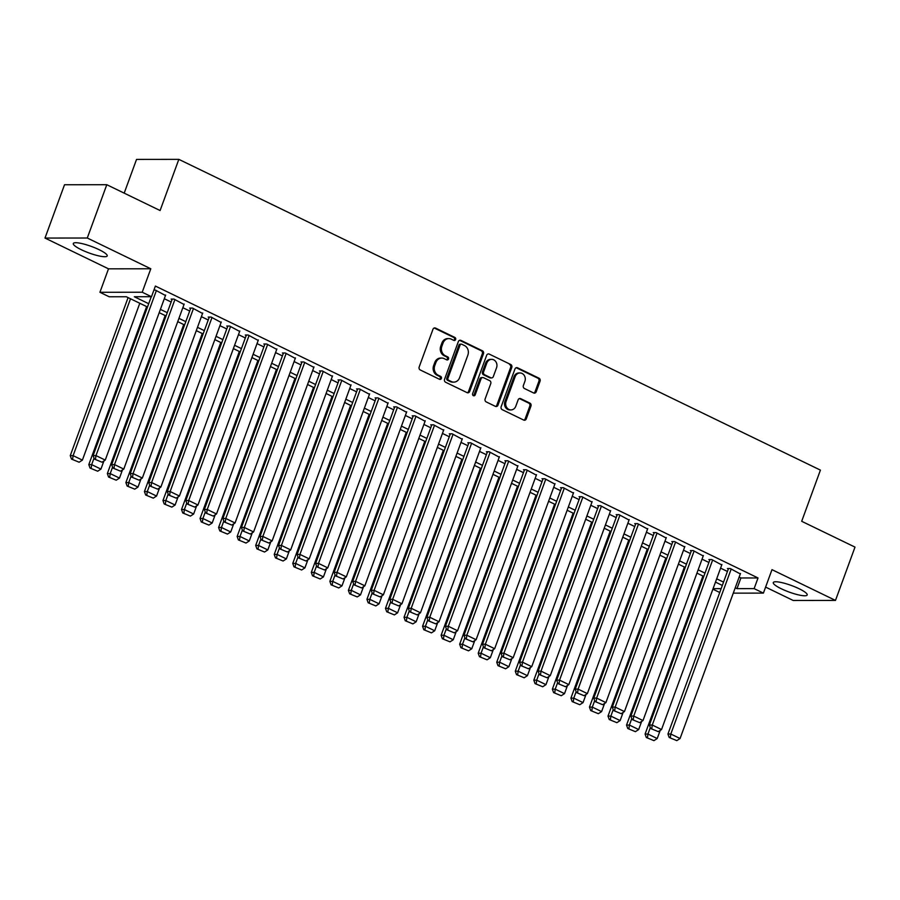 <?xml version="1.0" encoding="UTF-8"?>
<svg xmlns="http://www.w3.org/2000/svg" width="900" height="900" viewBox="0 0 900 900"><rect width="100%" height="100%" fill="white"/><g stroke="black" fill="none" stroke-linecap="round" stroke-linejoin="round"><path stroke-width="1.35" d="M455.625 339.536A1.586 1.384 89.9 0 0 454.882 337.455L435.544 328.084A2.272 1.98 89.9 0 0 432.956 329.299L419.175 366.975A2.272 1.98 89.9 0 0 420.221 369.945L439.56 379.316A1.586 1.384 89.9 0 0 440.64 376.38L438.131 375.176A7.268 6.322 89.9 0 1 434.756 365.659L435.915 362.509A7.268 6.322 89.9 0 1 441.72 358.065A7.268 6.322 89.9 0 1 444.184 358.639L446.692 359.854A1.586 1.384 89.9 0 0 447.761 356.918L445.252 355.702A7.268 6.322 89.9 0 1 441.889 346.185L443.036 343.046A7.268 6.322 89.9 0 1 448.853 338.603A7.268 6.322 89.9 0 1 451.305 339.176L453.814 340.38A1.586 1.384 89.9 0 0 455.625 339.536M453.78 340.369A1.586 1.384 89.9 0 0 453.735 337.455L434.396 328.084A2.272 1.98 89.9 0 0 434.205 328.005M439.526 379.294A1.586 1.384 89.9 0 0 439.493 376.391L436.995 375.176L438.131 375.176M446.659 359.831A1.586 1.384 89.9 0 0 446.614 356.918L444.116 355.714L445.252 355.702M799.155 588.758A18.045 3.465 -159.9 0 0 773.291 582.559A18.045 3.465 -159.9 0 0 781.324 588.78A18.045 3.465 -159.9 0 0 807.188 594.967A18.045 3.465 -159.9 0 0 799.155 588.758M99.157 249.705A18.045 3.465 -159.9 0 0 73.305 243.518A18.045 3.465 -159.9 0 0 81.337 249.727A18.045 3.465 -159.9 0 0 107.201 255.915A18.045 3.465 -159.9 0 0 99.157 249.705M533.621 392.963A2.272 1.98 89.9 0 0 536.209 391.748L540.067 381.184A2.272 1.98 89.9 0 0 539.021 378.202L517.545 367.808A2.272 1.98 89.9 0 0 514.957 369.011L501.165 406.688A2.272 1.98 89.9 0 0 502.223 409.657L523.699 420.064A2.272 1.98 89.9 0 0 526.286 418.86L530.955 406.091A2.272 1.98 89.9 0 0 529.898 403.11L520.706 398.655A2.272 1.98 89.9 0 0 518.13 399.87L515.812 406.204A6.075 5.288 89.9 0 1 510.952 409.916A6.075 5.288 89.9 0 1 506.07 401.49L515.149 376.684A6.075 5.288 89.9 0 1 520.009 372.971A6.075 5.288 89.9 0 1 524.88 381.397L523.373 385.537A2.272 1.98 89.9 0 0 524.43 388.507L533.621 392.963M739.136 577.125L740.891 577.98L758.025 577.957L754.133 588.623L763.403 593.111L733.275 593.145M106.796 184.714L87.289 238.016L45 238.061L64.508 184.759L106.796 184.714L160.099 210.532L178.83 159.356L820.418 470.115L801.686 521.291L855 547.11L835.492 600.413L771.986 569.655L763.403 593.111M45 238.061L108.506 268.83L150.795 268.774L87.289 238.016M150.795 268.774L142.211 292.23L151.481 296.719L134.336 296.741L148.703 303.705M758.025 577.957L155.385 286.065L151.481 296.719M483.469 353.767A2.272 1.98 89.9 0 0 482.411 350.786L460.935 340.391A2.272 1.98 89.9 0 0 458.348 341.595L444.566 379.271A2.272 1.98 89.9 0 0 445.613 382.241L467.089 392.647A2.272 1.98 89.9 0 0 469.676 391.433L483.469 353.767L482.321 353.767A2.272 1.98 89.9 0 0 481.264 350.786L459.787 340.391A2.272 1.98 89.9 0 0 459.596 340.301M489.24 354.094L510.716 364.5A2.272 1.98 89.9 0 1 511.774 367.47L497.981 405.146A2.272 1.98 89.9 0 1 495.394 406.361L486.202 401.906A2.272 1.98 89.9 0 1 485.145 398.925L490.748 383.647A2.272 1.98 89.9 0 0 489.69 380.678L483.593 377.719A2.272 1.98 89.9 0 0 481.005 378.934L475.189 394.841A1.586 1.384 89.9 0 1 472.635 393.604L486.652 355.309A2.272 1.98 89.9 0 1 489.24 354.094L510.716 364.5M765.596 587.092L793.204 600.469L835.492 600.413M165.476 295.504L155.441 290.115L153.9 290.115M184.016 304.481L173.981 299.093L171.124 299.104L172.058 299.543M202.567 313.47L192.532 308.081L189.675 308.081L190.597 308.531M221.107 322.447L211.072 317.059L208.215 317.059L209.138 317.509M239.648 331.425L229.612 326.036L226.755 326.048L227.689 326.486M258.188 340.414L248.153 335.025L245.306 335.025L246.229 335.475M276.739 349.391L266.704 344.002L263.846 344.002L264.769 344.452M295.279 358.369L285.244 352.98L282.386 352.991L283.309 353.441M313.819 367.358L303.784 361.969L300.926 361.969L301.86 362.419M332.359 376.335L322.335 370.946L319.478 370.946L320.4 371.396M350.91 385.312L340.875 379.924L338.017 379.935L338.94 380.385M369.45 394.301L359.415 388.912L356.558 388.912L357.48 389.363M387.99 403.279L377.955 397.89L375.098 397.89L376.031 398.34M406.53 412.267L396.506 406.868L393.649 406.879L394.571 407.329M425.081 421.245L415.046 415.856L412.189 415.856L413.111 416.306M443.621 430.223L433.586 424.834L430.729 424.834L431.662 425.284M462.161 439.211L452.126 433.811L449.269 433.822L450.202 434.272M480.701 448.189L470.678 442.8L467.82 442.8L468.743 443.25M499.252 457.166L489.218 451.777L486.36 451.777L487.282 452.228M517.793 466.155L507.757 460.755L504.9 460.766L505.834 461.216M536.332 475.132L526.298 469.744L523.44 469.744L524.374 470.194M554.884 484.11L544.849 478.721L541.991 478.721L542.914 479.171M573.424 493.099L563.389 487.71L560.531 487.71L561.454 488.16M591.964 502.076L581.929 496.688L579.071 496.688L580.005 497.137M610.504 511.054L600.469 505.665L597.611 505.676L598.545 506.115M629.055 520.043L619.02 514.654L616.163 514.654L617.085 515.104M647.595 529.02L637.56 523.631L634.702 523.631L635.625 524.081M666.135 537.998L656.1 532.609L653.242 532.62L654.176 533.059M684.675 546.986L674.64 541.597L671.783 541.597L672.716 542.048M703.226 555.964L693.191 550.575L690.334 550.575L691.256 551.025M721.766 564.941L711.731 559.553L708.874 559.564L709.796 560.014M164.306 298.71L171.146 302.017M182.846 307.688L189.697 311.006M201.386 316.665L208.237 319.984M219.938 325.654L226.778 328.961M238.477 334.631L245.317 337.95M257.017 343.609L263.869 346.928M275.558 352.598L282.409 355.905M294.109 361.575L300.949 364.894M312.649 370.553L319.489 373.871M331.189 379.541L338.04 382.86M349.729 388.519L356.58 391.838M368.28 397.496L375.12 400.815M386.82 406.485L393.66 409.804M405.36 415.463L412.211 418.781M423.911 424.451L430.751 427.759M442.451 433.429L449.291 436.748M460.991 442.406L467.843 445.725M479.531 451.395L486.382 454.702M498.082 460.373L504.923 463.691M516.623 469.35L523.462 472.669M535.163 478.339L542.014 481.646M553.702 487.316L560.554 490.635M572.254 496.294L579.094 499.613M590.794 505.282L597.634 508.59M609.334 514.26L616.185 517.579M627.874 523.238L634.725 526.556M646.425 532.226L653.265 535.534M664.965 541.204L671.805 544.523M683.505 550.181L690.356 553.5M702.045 559.17L708.896 562.477M720.596 568.148L727.436 571.466M740.306 573.93L730.271 568.541L727.414 568.541L728.347 568.991M178.83 159.356L136.541 159.401L124.2 193.14M719.741 592.492L712.901 589.185M147.499 307.001L126.337 296.752L109.192 296.775L99.922 292.286L142.211 292.23M108.506 268.83L99.922 292.286M735.232 587.79L736.988 588.645L754.133 588.623M160.403 309.364L167.254 312.683M178.942 318.353L185.794 321.66M197.494 327.33L204.334 330.649M216.034 336.308L222.874 339.626M234.574 345.296L241.425 348.604M253.114 354.274L259.965 357.593M271.665 363.251L278.505 366.57M290.205 372.24L297.045 375.559M308.745 381.218L315.596 384.536M327.285 390.195L334.136 393.514M345.836 399.184L352.676 402.502M364.376 408.161L371.216 411.48M382.916 417.15L389.767 420.457M401.456 426.127L408.308 429.446M420.007 435.105L426.848 438.424M438.548 444.094L445.387 447.401M457.088 453.071L463.939 456.39M475.627 462.049L482.479 465.368M494.179 471.037L501.019 474.345M512.719 480.015L519.57 483.334M531.259 488.993L538.11 492.311M549.81 497.981L556.65 501.289M568.35 506.959L575.19 510.277M586.89 515.936L593.741 519.255M605.43 524.925L612.281 528.233M623.981 533.903L630.821 537.221M642.521 542.88L649.361 546.199M661.061 551.869L667.913 555.176M679.601 560.846L686.452 564.165M698.153 569.824L704.992 573.142M716.692 578.812L723.533 582.131M722.329 585.428L715.489 582.109M703.789 576.439L696.938 573.131M685.249 567.461L678.398 564.142M666.697 558.484L659.857 555.165M648.158 549.495L641.306 546.188M629.617 540.517L622.766 537.199M611.066 531.54L604.226 528.221M592.526 522.551L585.686 519.244M573.986 513.574L567.135 510.255M555.446 504.596L548.595 501.277M536.895 495.608L530.055 492.3M518.355 486.63L511.515 483.311M499.815 477.652L492.964 474.334M481.275 468.664L474.424 465.356M462.724 459.686L455.884 456.368M444.184 450.709L437.344 447.39M425.644 441.72L418.793 438.412M407.104 432.743L400.252 429.424M388.553 423.765L381.713 420.446M370.012 414.776L363.173 411.457M351.473 405.799L344.621 402.48M332.933 396.821L326.081 393.502M314.381 387.832L307.541 384.514M295.841 378.855L289.001 375.536M277.301 369.866L270.45 366.559M258.761 360.889L251.91 357.57M240.21 351.911L233.37 348.593M221.67 342.923L214.83 339.615M203.13 333.945L196.279 330.626M184.59 324.968L177.739 321.649M166.039 315.979L159.199 312.671M713.081 588.668L721.148 588.656M740.891 577.98L736.988 588.645M448.853 338.603L447.705 338.603A7.268 6.322 89.9 0 0 441.889 343.046L443.036 343.046M444.116 355.714A7.268 6.322 89.9 0 1 440.741 346.185L441.889 343.046M441.72 358.065L440.584 358.065A7.268 6.322 89.9 0 0 434.767 362.52L435.915 362.509M436.995 375.176A7.268 6.322 89.9 0 1 433.62 365.659L434.767 362.52M467.291 392.726A2.272 1.98 89.9 0 0 468.54 391.444L482.321 353.767M461.869 344.284A1.586 1.384 89.9 0 0 460.058 345.139L447.952 378.202A1.586 1.384 89.9 0 0 448.695 380.284L451.327 381.566A7.268 6.322 89.9 0 0 453.791 382.129A7.268 6.322 89.9 0 0 459.608 377.685L467.876 355.084A7.268 6.322 89.9 0 0 464.501 345.566L461.869 344.284M461.329 344.16L460.181 344.16A1.586 1.384 89.9 0 0 458.91 345.139L460.058 345.139M453.791 382.129L452.644 382.14A7.268 6.322 89.9 0 1 450.191 381.566L447.548 380.284A1.586 1.384 89.9 0 1 446.805 378.202L458.91 345.139M495.596 406.44A2.272 1.98 89.9 0 0 496.845 405.146L510.626 367.47A2.272 1.98 89.9 0 0 509.569 364.5M482.816 377.55L481.68 377.55A2.272 1.98 89.9 0 0 479.858 378.934L474.041 394.841L475.189 394.841M473.344 395.674A1.586 1.384 89.9 0 0 474.041 394.841M496.541 367.796A6.075 5.288 89.9 0 0 491.67 359.359A6.075 5.288 89.9 0 0 486.81 363.082L483.604 371.824A2.272 1.98 89.9 0 0 484.661 374.794L490.759 377.741A2.272 1.98 89.9 0 0 493.346 376.537L496.541 367.796M491.67 359.359L490.522 359.37A6.075 5.288 89.9 0 0 485.662 363.082L486.81 363.082M491.524 377.921L490.387 377.921A2.272 1.98 89.9 0 1 489.623 377.752L483.525 374.794A2.272 1.98 89.9 0 1 482.468 371.824L485.662 363.082M520.009 372.971L518.861 372.971A6.075 5.288 89.9 0 0 514.001 376.684L515.149 376.684M510.952 409.916L509.805 409.916A6.075 5.288 89.9 0 1 504.923 401.49L514.001 376.684M523.901 420.142A2.272 1.98 89.9 0 0 525.139 418.86L529.819 406.091A2.272 1.98 89.9 0 0 528.761 403.11L519.57 398.666A2.272 1.98 89.9 0 0 519.368 398.576M533.812 393.041A2.272 1.98 89.9 0 0 535.061 391.748L538.931 381.184A2.272 1.98 89.9 0 0 537.874 378.202L516.398 367.808A2.272 1.98 89.9 0 0 516.195 367.718M128.093 297.596L70.256 455.636L73.114 455.625L130.523 298.777M139.793 303.266L82.384 460.125L79.121 462.218L71.494 459.079L79.121 462.218M72.641 459.079L73.114 455.625L82.384 460.125M71.494 459.079L70.256 455.636M165.645 295.054L105.244 460.091L95.974 455.603L93.116 455.603L94.354 459.056L101.981 462.195L94.354 459.056M151.256 296.719L93.116 455.603M156.375 290.565L95.974 455.603L95.49 459.045M101.981 462.195L105.244 460.091M146.632 306.585L88.808 464.614L91.665 464.614L94.028 458.145M103.916 460.946L100.935 469.103L97.672 471.206L90.034 468.056L97.672 471.206M91.181 468.056L91.665 464.614L100.935 469.103M90.034 468.056L88.808 464.614M165.172 315.562L107.347 473.591L110.205 473.591L112.567 467.123M122.456 469.935L119.475 478.08L116.212 480.184L108.574 477.045L116.212 480.184M109.721 477.045L110.205 473.591L119.475 478.08M108.574 477.045L107.347 473.591M183.724 324.551L125.888 482.58L128.745 482.58L131.108 476.111M140.996 478.912L138.015 487.069L134.752 489.161L127.125 486.022L134.752 489.161M128.261 486.022L128.745 482.58L138.015 487.069M127.125 486.022L125.888 482.58M202.264 333.529L144.428 491.558L147.285 491.558L149.659 485.089M159.547 487.89L156.555 496.046L153.292 498.15L145.665 495L153.292 498.15M146.812 495L147.285 491.558L156.555 496.046M145.665 495L144.428 491.558M184.185 304.031L123.784 469.08L114.514 464.58L111.656 464.591L112.894 468.034L120.521 471.173L112.894 468.034M172.226 299.093L111.656 464.591M174.915 299.543L114.514 464.58L114.041 468.034M120.521 471.173L123.784 469.08M202.725 313.02L142.335 478.058L133.065 473.569L130.207 473.569L131.434 477.011L139.072 480.161L131.434 477.011M190.766 308.081L130.207 473.569M193.455 308.52L133.065 473.569L132.581 477.011M139.072 480.161L142.335 478.058M221.265 321.998L160.875 487.035L151.605 482.546L148.748 482.546L149.974 486L157.612 489.139L149.974 486M209.306 317.059L148.748 482.546M211.995 317.509L151.605 482.546L151.121 485.989M157.612 489.139L160.875 487.035M239.816 330.975L179.415 496.024L170.145 491.524L167.287 491.535L168.525 494.978L176.153 498.116L168.525 494.978M227.846 326.036L167.287 491.535M230.546 326.486L170.145 491.524L169.661 494.978M176.153 498.116L179.415 496.024M220.804 342.506L162.979 500.546L165.836 500.535L168.199 494.066M178.088 496.879L175.106 505.024L171.844 507.127L164.205 503.989L171.844 507.127M165.352 503.989L165.836 500.535L175.106 505.024M164.205 503.989L162.979 500.546M258.356 339.964L197.955 505.001L188.685 500.512L185.828 500.512L187.065 503.955L194.692 507.105L187.065 503.955M246.398 335.025L185.828 500.512M249.086 335.475L188.685 500.512L188.213 503.955M194.692 507.105L197.955 505.001M239.344 351.495L181.519 509.524L184.376 509.524L186.739 503.055M196.627 505.856L193.646 514.012L190.384 516.105L182.756 512.966L190.384 516.105M183.893 512.966L184.376 509.524L193.646 514.012M182.756 512.966L181.519 509.524M276.896 348.941L216.506 513.979L207.236 509.49L204.379 509.49L205.605 512.944L213.244 516.082L205.605 512.944M264.938 344.002L204.379 509.49M267.626 344.452L207.236 509.49L206.752 512.944M213.244 516.082L216.506 513.979M257.895 360.473L200.059 518.501L202.916 518.501L205.279 512.033M215.167 514.834L212.186 522.99L208.924 525.094L201.296 521.944L208.924 525.094M202.433 521.944L202.916 518.501L212.186 522.99M201.296 521.944L200.059 518.501M295.447 357.919L235.046 522.967L225.776 518.467L222.919 518.479L224.156 521.921L231.784 525.06L224.156 521.921M283.477 352.98L222.919 518.479M286.166 353.43L225.776 518.467L225.292 521.921M231.784 525.06L235.046 522.967M276.435 369.45L218.599 527.49L221.456 527.479L223.83 521.01M233.719 523.822L230.726 531.967L227.475 534.071L219.836 530.933L227.475 534.071M220.984 530.933L221.456 527.479L230.726 531.967M219.836 530.933L218.599 527.49M313.988 366.907L253.586 531.945L244.316 527.456L241.459 527.456L242.696 530.899L250.324 534.049L242.696 530.899M302.017 361.969L241.459 527.456M304.718 362.419L244.316 527.456L243.833 530.899M250.324 534.049L253.586 531.945M294.975 378.439L237.15 536.467L240.007 536.467L242.37 529.999M252.259 532.8L249.278 540.956L246.015 543.049L238.376 539.91L246.015 543.049M239.524 539.91L240.007 536.467L249.278 540.956M238.376 539.91L237.15 536.467M313.515 387.416L255.69 545.445L258.548 545.445L260.91 538.976M270.799 541.789L267.817 549.934L264.555 552.038L256.928 548.887L264.555 552.038M258.064 548.887L258.548 545.445L267.817 549.934M256.928 548.887L255.69 545.445M332.066 396.394L274.23 554.434L277.088 554.423L279.45 547.965M289.339 550.766L286.358 558.911L283.095 561.015L275.468 557.876L283.095 561.015M276.604 557.876L277.088 554.423L286.358 558.911M275.468 557.876L274.23 554.434M350.606 405.382L292.77 563.411L295.627 563.411L298.001 556.942M307.89 559.744L304.909 567.9L301.646 569.993L294.007 566.854L301.646 569.993M295.155 566.854L295.627 563.411L304.909 567.9M294.007 566.854L292.77 563.411M369.146 414.36L311.321 572.389L314.179 572.389L316.541 565.92M326.43 568.733L323.449 576.877L320.186 578.981L312.548 575.831L320.186 578.981M313.695 575.831L314.179 572.389L323.449 576.877M312.548 575.831L311.321 572.389M387.697 423.338L329.861 581.377L332.719 581.366L335.081 574.909M344.97 577.71L341.989 585.866L338.726 587.959L331.099 584.82L338.726 587.959M332.235 584.82L332.719 581.366L341.989 585.866M331.099 584.82L329.861 581.377M406.238 432.326L348.401 590.355L351.259 590.355L353.632 583.886M363.51 586.688L360.529 594.844L357.266 596.936L349.639 593.798L357.266 596.936M350.775 593.798L351.259 590.355L360.529 594.844M349.639 593.798L348.401 590.355M424.777 441.304L366.941 599.332L369.799 599.332L372.173 592.864M382.061 595.676L379.08 603.821L375.817 605.925L368.179 602.786L375.817 605.925M369.326 602.775L369.799 599.332L379.08 603.821M368.179 602.786L366.941 599.332M443.317 450.281L385.493 608.321L388.35 608.31L390.713 601.852M400.601 604.654L397.62 612.81L394.358 614.903L386.719 611.764L394.358 614.903M387.866 611.764L388.35 608.31L397.62 612.81M386.719 611.764L385.493 608.321M461.869 459.27L404.032 617.299L406.89 617.299L409.252 610.83M419.141 613.631L416.16 621.788L412.897 623.891L405.27 620.741L412.897 623.891M406.406 620.741L406.89 617.299L416.16 621.788M405.27 620.741L404.032 617.299M480.409 468.248L422.572 626.276L425.43 626.276L427.804 619.808M437.692 622.62L434.7 630.765L431.438 632.869L423.81 629.73L431.438 632.869M424.946 629.719L425.43 626.276L434.7 630.765M423.81 629.73L422.572 626.276M498.949 477.225L441.124 635.265L443.97 635.254L446.344 628.796M456.233 631.597L453.251 639.754L449.989 641.846L442.35 638.707L449.989 641.846M443.498 638.707L443.97 635.254L453.251 639.754M442.35 638.707L441.124 635.265M332.527 375.885L272.126 540.923L262.856 536.434L259.999 536.434L261.236 539.887L268.875 543.026L261.236 539.887M320.569 370.946L259.999 536.434M323.257 371.396L262.856 536.434L262.384 539.887M268.875 543.026L272.126 540.923M351.067 384.863L290.678 549.911L281.407 545.423L278.55 545.423L279.776 548.865L287.415 552.004L279.776 548.865M339.109 379.935L278.55 545.423M341.798 380.374L281.407 545.423L280.924 548.865M287.415 552.004L290.678 549.911M369.619 393.851L309.218 558.889L299.947 554.4L297.09 554.4L298.327 557.842L305.955 560.993L298.327 557.842M357.649 388.912L297.09 554.4M360.338 389.363L299.947 554.4L299.464 557.842M305.955 560.993L309.218 558.889M388.159 402.829L327.757 567.866L318.488 563.377L315.63 563.389L316.868 566.831L324.495 569.97L316.868 566.831M376.189 397.89L315.63 563.389M378.889 398.34L318.488 563.377L318.004 566.831M324.495 569.97L327.757 567.866M406.699 411.806L346.309 576.855L337.027 572.366L334.17 572.366L335.407 575.809L343.046 578.947L335.407 575.809M394.74 406.879L334.17 572.366M397.429 407.317L337.027 572.366L336.555 575.809M343.046 578.947L346.309 576.855M425.239 420.795L364.849 585.832L355.579 581.344L352.721 581.344L353.947 584.786L361.586 587.936L353.947 584.786M413.28 415.856L352.721 581.344M415.969 416.306L355.579 581.344L355.095 584.786M361.586 587.936L364.849 585.832M443.79 429.772L383.389 594.81L374.119 590.321L371.261 590.332L372.499 593.775L380.126 596.914L372.499 593.775M431.82 424.834L371.261 590.332M434.509 425.284L374.119 590.321L373.635 593.775M380.126 596.914L383.389 594.81M462.33 438.761L401.929 603.799L392.659 599.31L389.801 599.31L391.039 602.752L398.666 605.891L391.039 602.752M450.36 433.822L389.801 599.31M453.06 434.261L392.659 599.31L392.175 602.752M398.666 605.891L401.929 603.799M480.87 447.739L420.48 612.776L411.199 608.288L408.341 608.288L409.579 611.73L417.218 614.88L409.579 611.73M468.911 442.8L408.341 608.288M471.6 443.25L411.199 608.288L410.726 611.73M417.218 614.88L420.48 612.776M499.41 456.716L439.02 621.754L429.75 617.265L426.892 617.276L428.119 620.719L435.757 623.857L428.119 620.719M487.451 451.777L426.892 617.276M490.14 452.228L429.75 617.265L429.266 620.719M435.757 623.857L439.02 621.754M517.961 465.705L457.56 630.742L448.29 626.254L445.433 626.254L446.67 629.696L454.298 632.835L446.67 629.696M505.991 460.766L445.433 626.254M508.691 461.205L448.29 626.254L447.806 629.696M454.298 632.835L457.56 630.742M536.501 474.683L476.1 639.72L466.83 635.231L463.973 635.231L465.21 638.685L472.838 641.824L465.21 638.685M524.531 469.744L463.973 635.231M527.231 470.194L466.83 635.231L466.346 638.674M472.838 641.824L476.1 639.72M517.489 486.214L459.664 644.242L462.521 644.242L464.884 637.774M474.772 640.575L471.791 648.731L468.529 650.835L460.89 647.685L468.529 650.835M462.037 647.685L462.521 644.242L471.791 648.731M460.89 647.685L459.664 644.242M536.04 495.191L478.204 653.22L481.061 653.22L483.424 646.751M493.312 649.564L490.331 657.709L487.069 659.812L479.441 656.674L487.069 659.812M480.577 656.663L481.061 653.22L490.331 657.709M479.441 656.674L478.204 653.22M554.58 504.169L496.744 662.209L499.601 662.197L501.975 655.74M511.864 658.541L508.871 666.697L505.609 668.79L497.981 665.651L505.609 668.79M499.129 665.651L499.601 662.197L508.871 666.697M497.981 665.651L496.744 662.209M573.12 513.158L515.295 671.186L518.153 671.186L520.515 664.717M530.404 667.519L527.423 675.675L524.16 677.779L516.521 674.629L524.16 677.779M517.669 674.629L518.153 671.186L527.423 675.675M516.521 674.629L515.295 671.186M555.041 483.66L494.651 648.709L485.37 644.209L482.524 644.22L483.75 647.663L491.389 650.801L483.75 647.663M543.082 478.721L482.524 644.22M545.771 479.171L485.37 644.209L484.897 647.663M491.389 650.801L494.651 648.709M573.581 492.649L513.191 657.686L503.921 653.197L501.064 653.197L502.29 656.64L509.929 659.779L502.29 656.64M561.623 487.71L501.064 653.197M564.311 488.149L503.921 653.197L503.438 656.64M509.929 659.779L513.191 657.686M592.133 501.626L531.731 666.664L522.461 662.175L519.604 662.175L520.841 665.629L528.469 668.768L520.841 665.629M580.163 496.688L519.604 662.175M582.863 497.137L522.461 662.175L521.977 665.617M528.469 668.768L531.731 666.664M610.673 510.604L550.271 675.653L541.001 671.153L538.144 671.164L539.381 674.606L547.009 677.745L539.381 674.606M598.702 505.665L538.144 671.164M601.403 506.115L541.001 671.153L540.529 674.606M547.009 677.745L550.271 675.653M591.66 522.135L533.835 680.164L536.692 680.164L539.055 673.695M548.944 676.508L545.962 684.653L542.7 686.756L535.061 683.617L542.7 686.756M536.209 683.617L536.692 680.164L545.962 684.653M535.061 683.617L533.835 680.164M629.212 519.592L568.822 684.63L559.553 680.141L556.695 680.141L557.921 683.584L565.56 686.734L557.921 683.584M617.254 514.654L556.695 680.141M619.942 515.092L559.553 680.141L559.069 683.584M565.56 686.734L568.822 684.63M610.211 531.124L552.375 689.153L555.233 689.153L557.595 682.684M567.484 685.485L564.502 693.641L561.24 695.734L553.613 692.595L561.24 695.734M554.749 692.595L555.233 689.153L564.502 693.641M553.613 692.595L552.375 689.153M647.752 528.57L587.363 693.607L578.092 689.119L575.235 689.119L576.461 692.572L584.1 695.711L576.461 692.572M635.794 523.631L575.235 689.119M638.482 524.081L578.092 689.119L577.609 692.561M584.1 695.711L587.363 693.607M628.751 540.101L570.915 698.13L573.773 698.13L576.146 691.661M586.035 694.462L583.043 702.619L579.78 704.722L572.153 701.572L579.78 704.722M573.3 701.572L573.773 698.13L583.043 702.619M572.153 701.572L570.915 698.13M666.304 537.548L605.903 702.596L596.633 698.096L593.775 698.107L595.012 701.55L602.64 704.689L595.012 701.55M654.334 532.609L593.775 698.107M657.034 533.059L596.633 698.096L596.149 701.55M602.64 704.689L605.903 702.596M647.291 549.079L589.466 707.107L592.324 707.107L594.686 700.639M604.575 703.451L601.594 711.596L598.331 713.7L590.692 710.561L598.331 713.7M591.84 710.561L592.324 707.107L601.594 711.596M590.692 710.561L589.466 707.107M684.844 546.536L624.442 711.574L615.173 707.085L612.315 707.085L613.553 710.528L621.18 713.678L613.553 710.528M672.885 541.597L612.315 707.085M675.574 542.048L615.173 707.085L614.7 710.528M621.18 713.678L624.442 711.574M665.831 558.067L608.006 716.096L610.864 716.096L613.226 709.627M623.115 712.429L620.134 720.585L616.871 722.678L609.232 719.539L616.871 722.678M610.38 719.539L610.864 716.096L620.134 720.585M609.232 719.539L608.006 716.096M703.384 555.514L642.994 720.551L633.724 716.062L630.866 716.062L632.092 719.516L639.731 722.655L632.092 719.516M691.425 550.575L630.866 716.062M694.114 551.025L633.724 716.062L633.24 719.516M639.731 722.655L642.994 720.551M684.383 567.045L626.546 725.074L629.404 725.074L631.766 718.605M641.655 721.406L638.674 729.562L635.411 731.666L627.784 728.516L635.411 731.666M628.92 728.516L629.404 725.074L638.674 729.562M627.784 728.516L626.546 725.074M721.924 564.491L661.534 729.54L652.264 725.04L649.406 725.051L650.633 728.494L658.271 731.633L650.633 728.494M709.965 559.553L649.406 725.051M712.654 560.002L652.264 725.04L651.78 728.494M658.271 731.633L661.534 729.54M702.923 576.023L645.086 734.062L647.944 734.051L650.317 727.582M660.206 730.395L657.214 738.54L653.951 740.644L646.324 737.505L653.951 740.644M647.471 737.505L647.944 734.051L657.214 738.54M646.324 737.505L645.086 734.062M740.475 573.48L680.074 738.518L670.804 734.029L667.946 734.029L669.184 737.471L676.811 740.621L669.184 737.471M728.505 568.541L667.946 734.029M731.205 568.991L670.804 734.029L670.32 737.471M676.811 740.621L680.074 738.518M453.735 337.455L454.882 337.455M439.493 376.391L440.64 376.38M446.614 356.918L447.761 356.918M440.741 346.185L441.889 346.185M433.62 365.659L434.756 365.659M434.396 328.084L435.544 328.084M468.54 391.444L469.676 391.433M459.787 340.391L460.935 340.391M481.264 350.786L482.411 350.786M446.805 378.202L447.952 378.202M447.548 380.284L448.695 380.284M450.191 381.566L451.327 381.566M510.626 367.47L511.774 367.47M496.845 405.146L497.981 405.146M479.858 378.934L481.005 378.934M482.468 371.824L483.604 371.824M483.525 374.794L484.661 374.794M489.623 377.752L490.759 377.741M504.923 401.49L506.07 401.49M519.57 398.666L520.706 398.655M528.761 403.11L529.898 403.11M529.819 406.091L530.955 406.091M525.139 418.86L526.286 418.86M516.398 367.808L517.545 367.808M537.874 378.202L539.021 378.202M538.931 381.184L540.067 381.184M535.061 391.748L536.209 391.748"/></g></svg>
